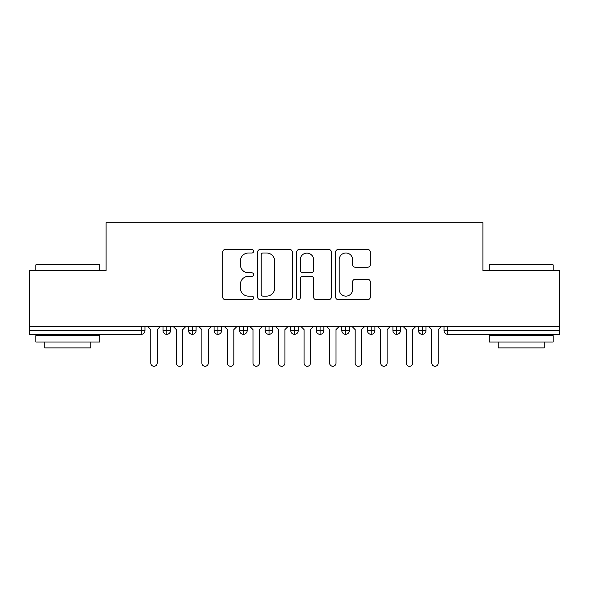 <?xml version="1.0" encoding="UTF-8"?>
<svg xmlns="http://www.w3.org/2000/svg" width="589" height="589" viewBox="0 0 589 589"><rect width="100%" height="100%" fill="white"/><g stroke="black" fill="none" stroke-linecap="round" stroke-linejoin="round"><path stroke-width="0.88" d="M253.623 251.253A1.752 1.752 0 0 0 251.871 249.5L225.226 249.5A2.511 2.511 0 0 0 222.723 252.004L222.723 297.143A2.511 2.511 0 0 0 225.226 299.646L251.871 299.646A1.752 1.752 0 0 0 253.623 297.894A1.752 1.752 0 0 0 251.871 296.142L248.425 296.142A8.025 8.025 0 0 1 240.4 288.117L240.4 284.354A8.025 8.025 0 0 1 248.425 276.329L251.871 276.329A1.752 1.752 0 0 0 253.623 274.57A1.752 1.752 0 0 0 251.871 272.817L248.425 272.817A8.025 8.025 0 0 1 240.4 264.792L240.4 261.03A8.025 8.025 0 0 1 248.425 253.005L251.871 253.005A1.752 1.752 0 0 0 253.623 251.253M367.786 267.178A2.511 2.511 0 0 0 370.29 264.667L370.29 252.004A2.511 2.511 0 0 0 367.786 249.5L338.196 249.5A2.511 2.511 0 0 0 335.686 252.004L335.686 297.143A2.511 2.511 0 0 0 338.196 299.646L367.786 299.646A2.511 2.511 0 0 0 370.29 297.143L370.29 281.844A2.511 2.511 0 0 0 367.786 279.341L355.123 279.341A2.511 2.511 0 0 0 352.612 281.844L352.612 289.435A6.707 6.707 0 0 1 345.905 296.142A6.707 6.707 0 0 1 339.198 289.435L339.198 259.712A6.707 6.707 0 0 1 345.905 253.005A6.707 6.707 0 0 1 352.612 259.712L352.612 264.667A2.511 2.511 0 0 0 355.123 267.178L367.786 267.178M29.45 326.431L559.55 326.431L559.55 270.484L482.906 270.484L482.906 222.716L106.094 222.716L106.094 270.484L29.45 270.484L29.45 330.525L141.154 330.525L141.154 326.431M292.306 252.004A2.511 2.511 0 0 0 289.795 249.5L260.205 249.5A2.511 2.511 0 0 0 257.702 252.004L257.702 297.143A2.511 2.511 0 0 0 260.205 299.646L289.795 299.646A2.511 2.511 0 0 0 292.306 297.143L292.306 252.004M299.205 249.5L328.795 249.5A2.511 2.511 0 0 1 331.298 252.004L331.298 297.143A2.511 2.511 0 0 1 328.795 299.646L316.131 299.646A2.511 2.511 0 0 1 313.62 297.143L313.62 278.84A2.511 2.511 0 0 0 311.11 276.329L302.709 276.329A2.511 2.511 0 0 0 300.206 278.84L300.206 297.894A1.752 1.752 0 0 1 298.446 299.646A1.752 1.752 0 0 1 296.694 297.894L296.694 252.004A2.511 2.511 0 0 1 299.205 249.5M144.99 326.431L144.99 330.525A3.829 3.829 0 0 1 141.154 334.353L29.45 334.353L29.45 330.525M559.55 326.431L559.55 334.353L447.846 334.353A3.829 3.829 0 0 1 444.01 330.525L444.01 326.431L444.01 330.525A3.829 3.829 0 0 0 447.846 334.353L447.846 330.525L559.55 330.525M166.827 334.353A3.829 3.829 0 0 1 162.998 330.525L162.998 326.431L162.998 330.525A3.829 3.829 0 0 0 166.827 334.353A3.829 3.829 0 0 0 170.53 330.525L170.53 326.431L170.53 330.525A3.829 3.829 0 0 1 166.827 334.353L166.827 330.525L170.53 330.525M166.827 326.431L166.827 330.525L162.998 330.525M141.154 334.353A3.829 3.829 0 0 0 144.99 330.525A3.829 3.829 0 0 1 141.154 334.353L141.154 330.525L144.99 330.525M192.375 326.431L192.375 330.525L188.546 330.525L188.546 326.431L188.546 330.525A3.829 3.829 0 0 0 192.375 334.353A3.829 3.829 0 0 0 196.078 330.525L196.078 326.431L196.078 330.525A3.829 3.829 0 0 1 192.375 334.353A3.829 3.829 0 0 1 188.546 330.525A3.829 3.829 0 0 0 192.375 334.353L192.375 330.525L196.078 330.525M217.923 326.431L217.923 330.525L214.094 330.525L214.094 326.431L214.094 330.525A3.829 3.829 0 0 0 217.923 334.353A3.829 3.829 0 0 0 221.626 330.525L221.626 326.431L221.626 330.525A3.829 3.829 0 0 1 217.923 334.353A3.829 3.829 0 0 1 214.094 330.525A3.829 3.829 0 0 0 217.923 334.353L217.923 330.525L221.626 330.525M243.471 326.431L243.471 334.353A3.829 3.829 0 0 1 239.635 330.525L239.635 326.431L239.635 330.525A3.829 3.829 0 0 0 243.471 334.353A3.829 3.829 0 0 0 247.174 330.525L247.174 326.431M269.018 326.431L269.018 334.353A3.829 3.829 0 0 1 265.183 330.525A3.829 3.829 0 0 0 269.018 334.353A3.829 3.829 0 0 1 265.183 330.525L265.183 326.431M272.722 326.431L272.722 330.525A3.829 3.829 0 0 1 269.018 334.353A3.829 3.829 0 0 0 272.722 330.525L265.183 330.525M294.566 326.431L294.566 330.525L290.73 330.525L290.73 326.431L290.73 330.525A3.829 3.829 0 0 0 294.566 334.353A3.829 3.829 0 0 0 298.27 330.525L298.27 326.431L298.27 330.525A3.829 3.829 0 0 1 294.566 334.353A3.829 3.829 0 0 1 290.73 330.525A3.829 3.829 0 0 0 294.566 334.353L294.566 330.525L298.27 330.525M320.114 334.353A3.829 3.829 0 0 1 316.278 330.525L316.278 326.431L316.278 330.525A3.829 3.829 0 0 0 320.114 334.353A3.829 3.829 0 0 0 323.817 330.525L323.817 326.431L323.817 330.525A3.829 3.829 0 0 1 320.114 334.353L320.114 330.525L323.817 330.525M345.655 326.431L345.655 330.525L341.826 330.525L341.826 326.431L341.826 330.525A3.829 3.829 0 0 0 345.655 334.353A3.829 3.829 0 0 0 349.365 330.525L349.365 326.431L349.365 330.525A3.829 3.829 0 0 1 345.655 334.353A3.829 3.829 0 0 1 341.826 330.525A3.829 3.829 0 0 0 345.655 334.353L345.655 330.525L349.365 330.525M371.203 326.431L371.203 334.353A3.829 3.829 0 0 1 367.374 330.525L367.374 326.431L367.374 330.525A3.829 3.829 0 0 0 371.203 334.353A3.829 3.829 0 0 0 374.906 330.525L374.906 326.431M396.75 326.431L396.75 334.353A3.829 3.829 0 0 1 392.922 330.525L392.922 326.431L392.922 330.525A3.829 3.829 0 0 0 396.75 334.353A3.829 3.829 0 0 0 400.454 330.525L400.454 326.431M422.298 326.431L422.298 334.353A3.829 3.829 0 0 1 418.47 330.525L418.47 326.431L418.47 330.525A3.829 3.829 0 0 0 422.298 334.353A3.829 3.829 0 0 0 426.002 330.525L426.002 326.431M320.114 326.431L320.114 330.525L316.278 330.525M262.966 253.005A1.752 1.752 0 0 0 261.214 254.765L261.214 294.382A1.752 1.752 0 0 0 262.966 296.142L266.603 296.142A8.025 8.025 0 0 0 274.629 288.117L274.629 261.03A8.025 8.025 0 0 0 266.603 253.005L262.966 253.005M313.62 259.845A6.707 6.707 0 0 0 306.913 253.13A6.707 6.707 0 0 0 300.206 259.845L300.206 270.307A2.511 2.511 0 0 0 302.709 272.817L311.11 272.817A2.511 2.511 0 0 0 313.62 270.307L313.62 259.845M150.799 363.096L150.799 329.626L150.799 363.096A3.195 3.195 0 0 0 153.994 366.284A3.195 3.195 0 0 0 157.182 363.096L157.182 329.626L157.182 363.096M160.377 326.431L157.182 329.626M150.799 329.626L147.603 326.431M176.347 363.096L176.347 329.626L176.347 363.096A3.195 3.195 0 0 0 179.542 366.284A3.195 3.195 0 0 0 182.73 363.096L182.73 329.626L182.73 363.096M201.894 363.096L201.894 329.626L201.894 363.096A3.195 3.195 0 0 0 205.082 366.284A3.195 3.195 0 0 0 208.278 363.096L208.278 329.626L208.278 363.096M227.442 363.096L227.442 329.626L227.442 363.096A3.195 3.195 0 0 0 230.63 366.284A3.195 3.195 0 0 0 233.826 363.096L233.826 329.626L233.826 363.096M252.983 363.096L252.983 329.626L252.983 363.096A3.195 3.195 0 0 0 256.178 366.284A3.195 3.195 0 0 0 259.374 363.096L259.374 329.626L259.374 363.096M185.925 326.431L182.73 329.626M176.347 329.626L173.151 326.431M211.473 326.431L208.278 329.626M201.894 329.626L198.699 326.431M237.021 326.431L233.826 329.626M227.442 329.626L224.247 326.431M262.569 326.431L259.374 329.626M252.983 329.626L249.795 326.431M36.606 264.1L98.937 264.1L99.703 264.866L35.833 264.866L36.606 264.1M67.772 342.018L35.833 342.018L35.833 335.634L99.703 335.634L99.703 342.018L67.772 342.018M90.765 342.018L90.765 347.893L44.779 347.893L44.779 342.018M490.063 264.1L552.394 264.1L553.167 264.866L489.297 264.866L490.063 264.1M521.228 342.018L489.297 342.018L489.297 335.634L553.167 335.634L553.167 342.018L521.228 342.018M544.221 342.018L544.221 347.893L498.235 347.893L498.235 342.018M278.531 363.096L278.531 329.626L278.531 363.096A3.195 3.195 0 0 0 281.726 366.284A3.195 3.195 0 0 0 284.921 363.096L284.921 329.626L284.921 363.096M288.117 326.431L284.921 329.626M278.531 329.626L275.343 326.431M304.079 363.096L304.079 329.626L304.079 363.096A3.195 3.195 0 0 0 307.274 366.284A3.195 3.195 0 0 0 310.469 363.096L310.469 329.626L310.469 363.096M313.657 326.431L310.469 329.626M304.079 329.626L300.883 326.431M329.626 363.096L329.626 329.626L329.626 363.096A3.195 3.195 0 0 0 332.822 366.284A3.195 3.195 0 0 0 336.017 363.096L336.017 329.626L336.017 363.096M339.205 326.431L336.017 329.626M329.626 329.626L326.431 326.431M355.174 363.096L355.174 329.626L355.174 363.096A3.195 3.195 0 0 0 358.37 366.284A3.195 3.195 0 0 0 361.558 363.096L361.558 329.626L361.558 363.096M364.753 326.431L361.558 329.626M355.174 329.626L351.979 326.431M380.722 363.096L380.722 329.626L380.722 363.096A3.195 3.195 0 0 0 383.918 366.284A3.195 3.195 0 0 0 387.106 363.096L387.106 329.626L387.106 363.096M390.301 326.431L387.106 329.626M380.722 329.626L377.527 326.431M406.27 363.096L406.27 329.626L406.27 363.096A3.195 3.195 0 0 0 409.458 366.284A3.195 3.195 0 0 0 412.653 363.096L412.653 329.626L412.653 363.096M415.849 326.431L412.653 329.626M406.27 329.626L403.075 326.431M431.818 363.096L431.818 329.626L431.818 363.096A3.195 3.195 0 0 0 435.006 366.284A3.195 3.195 0 0 0 438.201 363.096L438.201 329.626L438.201 363.096M441.397 326.431L438.201 329.626M431.818 329.626L428.623 326.431M447.846 326.431L447.846 330.525L444.01 330.525A3.829 3.829 0 0 0 447.846 334.353M239.635 330.525A3.829 3.829 0 0 0 243.471 334.353A3.829 3.829 0 0 0 247.174 330.525L239.635 330.525M367.374 330.525A3.829 3.829 0 0 0 371.203 334.353A3.829 3.829 0 0 0 374.906 330.525L367.374 330.525M392.922 330.525A3.829 3.829 0 0 0 396.75 334.353A3.829 3.829 0 0 0 400.454 330.525L392.922 330.525M418.47 330.525A3.829 3.829 0 0 0 422.298 334.353A3.829 3.829 0 0 0 426.002 330.525L418.47 330.525M35.833 270.484L35.833 264.866M50.396 335.634L50.396 334.353M85.14 335.634L85.14 334.353M99.703 270.484L99.703 264.866M489.297 270.484L489.297 264.866M503.86 335.634L503.86 334.353M538.604 335.634L538.604 334.353M553.167 270.484L553.167 264.866"/></g></svg>
